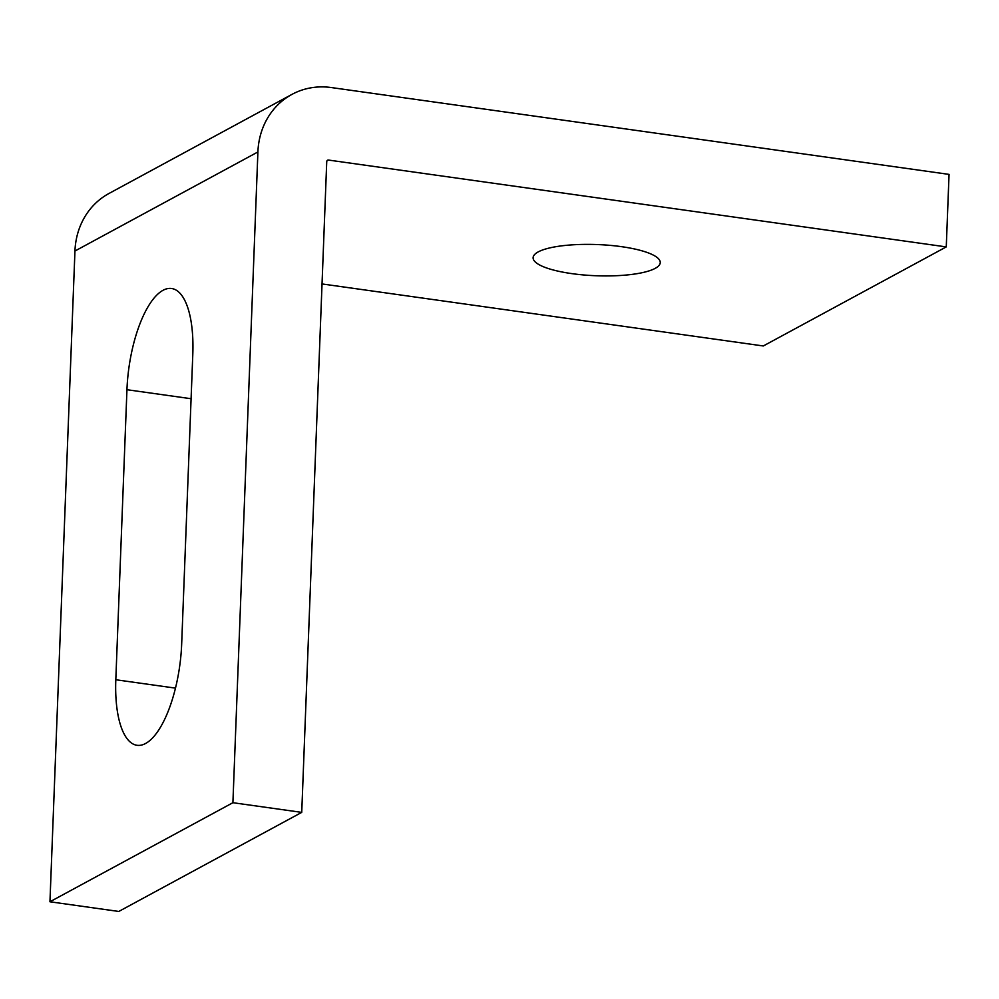 <?xml version="1.0" encoding="UTF-8"?>
<svg xmlns="http://www.w3.org/2000/svg" width="999" height="999" viewBox="0 0 999 999"><rect width="100%" height="100%" fill="white"/><g stroke="black" fill="none" stroke-linecap="round" stroke-linejoin="round"><path stroke-width="1.5" d="M655.182 268.369A63.624 15.609 -177.8 0 0 660.252 262.587A63.624 15.609 -177.8 0 0 609.665 245.329A63.624 15.609 -177.8 0 0 538.174 251.923A63.624 15.609 -177.8 0 0 533.104 257.705A63.624 15.609 -177.8 0 0 583.691 274.962A63.624 15.609 -177.8 0 0 655.182 268.369M163.012 290.309A84.203 31.244 -82 0 0 126.948 389.71L115.809 679.745A84.203 31.244 -82 0 0 137.013 745.291A84.203 31.244 -82 0 0 181.668 644.08L192.807 354.046A84.203 31.244 -82 0 0 171.603 288.499A84.203 31.244 -82 0 0 163.012 290.309M322.04 283.941L763.311 345.966L946.265 246.903L328.521 160.065A1.873 1.673 61.6 0 0 326.735 161.626L301.735 812.374L232.904 802.709L257.904 151.96A76.723 68.719 61.6 0 1 291.92 94.405L108.966 193.481A76.723 68.719 -118.4 0 0 74.95 251.024L49.95 901.772L118.781 911.45L301.735 812.374M946.265 246.903L949.05 174.388L331.306 87.55A76.723 68.719 61.6 0 0 291.92 94.405M49.95 901.772L232.904 802.709M191.096 398.726L126.948 389.71M326.898 160.939L328.521 160.065M74.95 251.024L257.904 151.96M175.474 688.124L115.809 679.745"/></g></svg>
